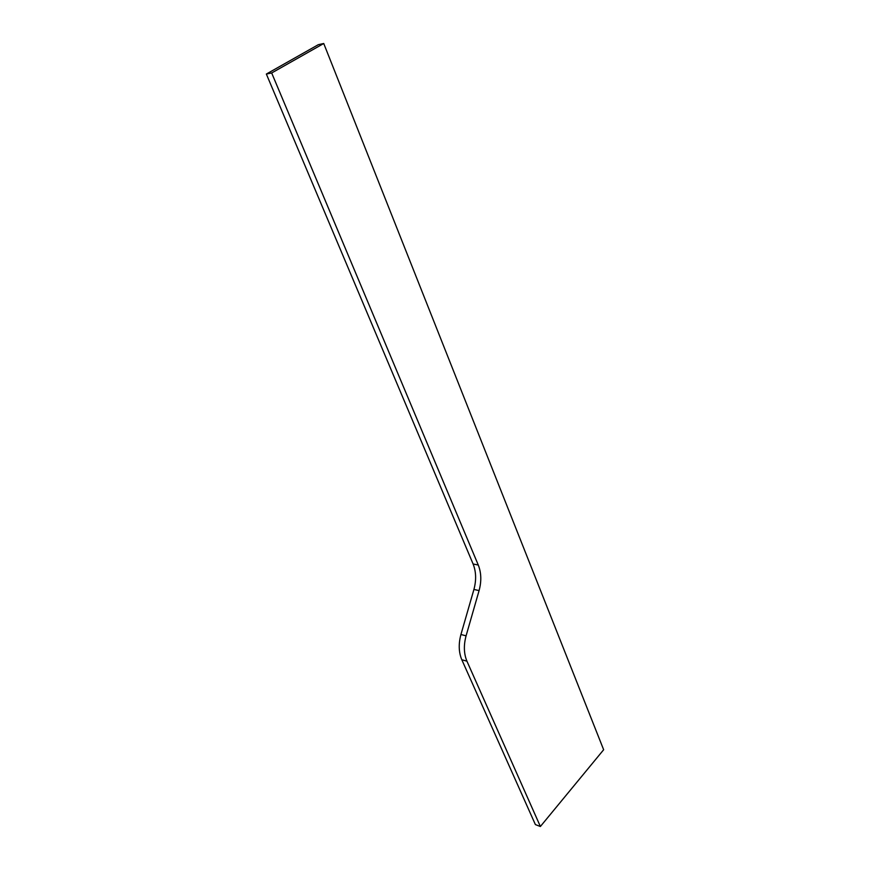 <?xml version="1.0" encoding="UTF-8"?>
<svg xmlns="http://www.w3.org/2000/svg" width="870" height="870" viewBox="0 0 870 870"><rect width="100%" height="100%" fill="white"/><g stroke="black" fill="none" stroke-linecap="round" stroke-linejoin="round"><path stroke-width="1.3" d="M540.379 826.5L603.649 749.744L323.738 43.5L271.679 72.971L478.282 565.032C481.327 572.786 481.599 581.301 479.087 590.589L466.081 635.839C463.558 645.268 463.84 653.707 466.929 661.178L540.379 826.5L535.387 824.586L461.807 659.743C458.707 652.304 458.414 643.898 460.937 634.502L473.922 589.447C476.423 580.192 476.151 571.71 473.106 563.988L266.35 74.048L271.679 72.971M266.35 74.048L318.322 44.674L323.738 43.5M461.807 659.743L466.929 661.178M460.937 634.502L466.081 635.839M473.922 589.447L479.087 590.589M473.106 563.988L478.282 565.032"/></g></svg>
